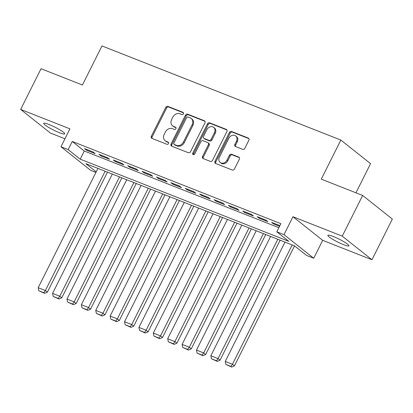 <?xml version="1.0" encoding="UTF-8"?>
<svg xmlns="http://www.w3.org/2000/svg" width="413" height="413" viewBox="0 0 413 413"><rect width="100%" height="100%" fill="white"/><g stroke="black" fill="none" stroke-linecap="round" stroke-linejoin="round"><path stroke-width="0.62" d="M183.408 113.838A1.265 1.048 -51.5 0 0 182.98 112.331L167.972 106.42A1.807 1.497 -51.5 0 0 165.758 107.457L151.349 136.233A1.807 1.497 -51.5 0 0 151.638 138.2A1.807 1.497 -51.5 0 0 151.963 138.386L166.971 144.302A1.265 1.048 -51.5 0 0 168.091 142.062L166.15 141.298A5.777 4.791 -51.5 0 1 165.117 140.704A5.777 4.791 -51.5 0 1 164.188 134.401L165.391 132.005A5.777 4.791 -51.5 0 1 172.469 128.67L174.415 129.434A1.265 1.048 -51.5 0 0 175.535 127.199L173.594 126.43A5.777 4.791 -51.5 0 1 172.562 125.836A5.777 4.791 -51.5 0 1 171.632 119.538L172.835 117.137A5.777 4.791 -51.5 0 1 179.913 113.802L181.859 114.566A1.265 1.048 -51.5 0 0 183.408 113.838M333.265 236.499A11.765 1.611 -153.4 0 0 327.881 235.312A11.765 1.611 -153.4 0 0 332.754 239.339A11.765 1.611 -153.4 0 0 343.539 244.661A11.765 1.611 -153.4 0 0 348.923 245.849A11.765 1.611 -153.4 0 0 344.05 241.827A11.765 1.611 -153.4 0 0 333.265 236.499M49.07 124.514A11.765 1.611 -153.4 0 0 43.69 123.327A11.765 1.611 -153.4 0 0 48.564 127.354A11.765 1.611 -153.4 0 0 59.348 132.681A11.765 1.611 -153.4 0 0 64.733 133.864A11.765 1.611 -153.4 0 0 59.859 129.842A11.765 1.611 -153.4 0 0 49.07 124.514M242.622 149.325A1.807 1.497 -51.5 0 0 244.837 148.288L248.879 140.214A1.807 1.497 -51.5 0 0 248.59 138.241A1.807 1.497 -51.5 0 0 248.265 138.056L231.6 131.489A1.807 1.497 -51.5 0 0 229.385 132.532L214.982 161.307A1.807 1.497 -51.5 0 0 215.271 163.274A1.807 1.497 -51.5 0 0 215.591 163.46L232.256 170.027A1.807 1.497 -51.5 0 0 234.47 168.984L239.354 159.232A1.807 1.497 -51.5 0 0 239.065 157.265A1.807 1.497 -51.5 0 0 238.74 157.079L231.61 154.271A1.807 1.497 -51.5 0 0 229.396 155.309L226.974 160.146A4.827 4.006 -51.5 0 1 220.196 162.438A4.827 4.006 -51.5 0 1 219.417 157.167L228.905 138.226A4.827 4.006 -51.5 0 1 235.684 135.934A4.827 4.006 -51.5 0 1 236.458 141.205L234.878 144.359A1.807 1.497 -51.5 0 0 235.167 146.331A1.807 1.497 -51.5 0 0 235.493 146.517L242.622 149.325M362.64 195.442L392.35 219.04L371.963 259.751L342.253 236.153L362.64 195.442L321.273 179.139L340.844 140.053L101.98 45.931L82.409 85.016L41.037 68.713L20.65 109.424L69.931 128.846L60.964 146.76L68.16 149.594L72.234 141.452L280.881 223.67L276.803 231.812L283.999 234.646L313.71 258.244L306.513 255.41L294.469 245.843L85.821 163.625L96.203 171.87M342.253 236.153L292.972 216.732L283.999 234.646M204.951 122.904A1.807 1.497 -51.5 0 0 204.662 120.932A1.807 1.497 -51.5 0 0 204.342 120.751L187.672 114.179A1.807 1.497 -51.5 0 0 185.463 115.222L171.054 143.998A1.807 1.497 -51.5 0 0 171.343 145.965A1.807 1.497 -51.5 0 0 171.663 146.15L188.333 152.717A1.807 1.497 -51.5 0 0 190.543 151.674L204.951 122.904M209.639 122.837L226.303 129.403A1.807 1.497 -51.5 0 1 226.629 129.589A1.807 1.497 -51.5 0 1 226.918 131.556L212.509 160.332A1.807 1.497 -51.5 0 1 210.294 161.375L203.16 158.561A1.807 1.497 -51.5 0 1 202.84 158.375A1.807 1.497 -51.5 0 1 202.551 156.408L208.395 144.736A1.807 1.497 -51.5 0 0 208.106 142.769A1.807 1.497 -51.5 0 0 207.78 142.583L203.051 140.719A1.807 1.497 -51.5 0 0 200.837 141.762L194.755 153.91A1.265 1.048 -51.5 0 1 192.778 153.13L207.424 123.879A1.807 1.497 -51.5 0 1 209.639 122.837L210.439 123.472L226.954 129.981M20.65 109.424L50.36 133.027L64.96 138.778M93.168 152.03L84.531 148.628L86.539 150.224L95.171 153.626L93.168 152.03M107.556 157.699L98.924 154.297L100.927 155.892L109.564 159.294L107.556 157.699M121.943 163.372L113.312 159.97L115.32 161.566L123.952 164.968L121.943 163.372M136.336 169.041L127.7 165.639L129.708 167.234L138.34 170.636L136.336 169.041M150.724 174.709L142.087 171.307L144.096 172.902L152.733 176.305L150.724 174.709M165.112 180.383L156.481 176.981L158.489 178.571L167.12 181.973L165.112 180.383M179.5 186.051L170.868 182.649L172.877 184.244L181.508 187.647L179.5 186.051M193.893 191.72L185.256 188.318L187.265 189.913L195.901 193.315L193.893 191.72M208.281 197.393L199.649 193.991L201.652 195.581L210.289 198.983L208.281 197.393M222.669 203.062L214.037 199.66L216.045 201.255L224.677 204.657L222.669 203.062M237.062 208.73L228.425 205.328L230.433 206.923L239.065 210.325L237.062 208.73M251.45 214.404L242.818 211.002L244.821 212.592L253.458 215.994L251.45 214.404M265.838 220.072L257.206 216.67L259.214 218.265L267.846 221.667L265.838 220.072M72.234 141.452L84.278 151.019L278.868 227.697M279.906 225.617L271.594 222.339L273.602 223.934L279.57 226.288M355.954 192.804L370.554 163.656L340.844 140.053M292.972 216.732L322.677 240.33L371.963 259.751M322.677 240.33L313.71 258.244M95.924 172.428L90.674 170.357L60.964 146.76M68.16 149.594L80.205 159.165L288.847 241.378L276.803 231.812M84.278 151.019L80.205 159.165M86.539 150.224L86.875 149.552M100.927 155.892L101.262 155.221M115.32 161.566L115.655 160.894M129.708 167.234L130.043 166.563M144.096 172.902L144.431 172.231M158.489 178.571L158.824 177.905M172.877 184.244L173.212 183.573M187.265 189.913L187.6 189.242M201.652 195.581L201.993 194.91M216.045 201.255L216.381 200.584M230.433 206.923L230.769 206.252M244.821 212.592L245.157 211.921M259.214 218.265L259.55 217.594M273.602 223.934L273.938 223.263M172.562 125.836L173.362 126.476A5.777 4.791 -51.5 0 0 174.394 127.07L173.594 126.43M176.041 127.72L174.394 127.07M165.117 140.704L165.918 141.344A5.777 4.791 -51.5 0 0 166.95 141.933L166.15 141.298M168.597 142.583L166.95 141.933M183.486 112.852L168.772 107.055A1.807 1.497 -51.5 0 0 166.563 108.098L152.154 136.868A1.807 1.497 -51.5 0 0 152.118 138.448M204.993 121.324L188.478 114.819A1.807 1.497 -51.5 0 0 186.263 115.862L171.854 144.633A1.807 1.497 -51.5 0 0 171.818 146.212M188.106 117.034A1.265 1.048 -51.5 0 0 186.557 117.762L173.909 143.017A1.265 1.048 -51.5 0 0 174.338 144.524L176.387 145.335A5.777 4.791 -51.5 0 0 183.47 142L192.112 124.736A5.777 4.791 -51.5 0 0 191.188 118.433A5.777 4.791 -51.5 0 0 190.156 117.839L188.106 117.034M174.116 144.395L174.916 145.035A1.265 1.048 -51.5 0 0 175.143 145.164L174.338 144.524M191.188 118.433L191.988 119.068A5.777 4.791 -51.5 0 1 192.917 125.371L184.27 142.635A5.777 4.791 -51.5 0 1 177.192 145.97L175.143 145.164M208.106 142.769L208.906 143.404A1.807 1.497 -51.5 0 1 209.195 145.376L203.351 157.043A1.807 1.497 -51.5 0 0 203.315 158.623M210.439 123.472A1.807 1.497 -51.5 0 0 208.229 124.514L193.578 153.77A1.265 1.048 -51.5 0 0 193.48 154.699M214.455 132.63A4.827 4.006 -51.5 0 0 213.681 127.359A4.827 4.006 -51.5 0 0 206.903 129.651L203.557 136.326A1.807 1.497 -51.5 0 0 203.846 138.293A1.807 1.497 -51.5 0 0 204.172 138.479L208.901 140.348A1.807 1.497 -51.5 0 0 211.115 139.305L214.455 132.63L215.261 133.27A4.827 4.006 -51.5 0 0 214.486 127.999L213.681 127.359M203.846 138.293L204.652 138.933A1.807 1.497 -51.5 0 0 204.972 139.119L204.172 138.479M215.261 133.27L211.921 139.94A1.807 1.497 -51.5 0 1 209.706 140.983L204.972 139.119M235.684 135.934L236.489 136.574A4.827 4.006 -51.5 0 1 237.263 141.84L235.684 144.999A1.807 1.497 -51.5 0 0 235.647 146.579M220.196 162.438L220.996 163.073A4.827 4.006 -51.5 0 0 227.78 160.786L226.974 160.146M239.39 157.658L232.411 154.906A1.807 1.497 -51.5 0 0 230.201 155.949L227.78 160.786M248.915 138.634L232.405 132.129A1.807 1.497 -51.5 0 0 230.191 133.172L215.782 161.942A1.807 1.497 -51.5 0 0 215.746 163.522M105.134 171.235L45.389 290.551L38.192 287.716L97.938 168.401M43.85 292.719L38.812 290.737L44.65 293.359L43.85 292.719L45.389 290.551L47.392 292.146L107.478 172.159M38.192 287.716L38.812 290.737M44.65 293.359L47.392 292.146M119.522 176.909L59.777 296.219L52.58 293.385L112.331 174.069M58.238 298.387L53.205 296.405L59.044 299.027L58.238 298.387L59.777 296.219L61.785 297.814L121.866 177.827M52.58 293.385L53.205 296.405M59.044 299.027L61.785 297.814M133.91 182.577L74.164 301.888L66.968 299.053L126.719 179.743M72.626 304.061L67.593 302.073L73.431 304.696L72.626 304.061L74.164 301.888L76.173 303.483L136.254 183.501M66.968 299.053L67.593 302.073M73.431 304.696L76.173 303.483M148.303 188.245L88.552 307.561L81.361 304.727L141.107 185.411M87.019 309.729L81.981 307.747L87.819 310.37L87.019 309.729L88.552 307.561L90.561 309.156L150.647 189.169M81.361 304.727L81.981 307.747M87.819 310.37L90.561 309.156M162.691 193.919L102.945 313.23L95.749 310.395L155.494 191.08M101.407 315.398L96.368 313.415L102.212 316.038L101.407 315.398L102.945 313.23L104.954 314.825L165.035 194.838M95.749 310.395L96.368 313.415M102.212 316.038L104.954 314.825M177.079 199.587L117.333 318.898L110.137 316.064L169.888 196.753M115.795 321.071L110.761 319.084L116.6 321.706L115.795 321.071L117.333 318.898L119.342 320.493L179.423 200.511M110.137 316.064L110.761 319.084M116.6 321.706L119.342 320.493M191.472 205.256L131.721 324.572L124.53 321.732L184.275 202.422M130.188 326.74L125.149 324.757L130.988 327.38L130.188 326.74L131.721 324.572L133.729 326.167L193.816 206.18M124.53 321.732L125.149 324.757M130.988 327.38L133.729 326.167M205.86 210.929L146.114 330.24L138.918 327.406L198.663 208.09M144.576 332.408L139.537 330.426L145.376 333.048L144.576 332.408L146.114 330.24L148.117 331.835L208.204 211.848M138.918 327.406L139.537 330.426M145.376 333.048L148.117 331.835M220.248 216.598L160.502 335.908L153.306 333.074L213.056 213.764M158.964 338.082L153.93 336.094L159.769 338.717L158.964 338.082L160.502 335.908L162.51 337.504L222.592 217.522M153.306 333.074L153.93 336.094M159.769 338.717L162.51 337.504M234.641 222.266L174.89 341.582L167.699 338.743L227.444 219.432M173.352 343.75L168.318 341.768L174.157 344.39L173.352 343.75L174.89 341.582L176.898 343.172L236.979 223.19M167.699 338.743L168.318 341.768M174.157 344.39L176.898 343.172M249.029 227.94L189.278 347.25L182.087 344.416L241.832 225.1M187.745 349.419L182.706 347.436L188.545 350.059L187.745 349.419L189.278 347.25L191.286 348.846L251.372 228.859M182.087 344.416L182.706 347.436M188.545 350.059L191.286 348.846M263.417 233.608L203.671 352.919L196.474 350.085L256.22 230.774M202.133 355.092L197.094 353.105L202.938 355.727L202.133 355.092L203.671 352.919L205.679 354.514L265.76 234.532M196.474 350.085L197.094 353.105M202.938 355.727L205.679 354.514M277.804 239.277L218.059 358.592L210.862 355.753L270.613 236.442M216.52 360.761L211.487 358.778L217.326 361.401L216.52 360.761L218.059 358.592L220.067 360.182L280.148 240.201M210.862 355.753L211.487 358.778M217.326 361.401L220.067 360.182M292.197 244.945L232.447 364.261L225.255 361.427L285.001 242.111M230.913 366.429L225.875 364.447L231.714 367.069L230.913 366.429L232.447 364.261L234.455 365.856L294.531 245.89M225.255 361.427L225.875 364.447M231.714 367.069L234.455 365.856M183.382 112.651L182.98 112.331M168.494 142.382L168.091 142.062M175.938 127.519L175.535 127.199M152.154 136.868L151.349 136.233M166.563 108.098L165.758 107.457M168.772 107.055L167.972 106.42M171.854 144.633L171.054 143.998M186.263 115.862L185.463 115.222M188.478 114.819L187.672 114.179M204.915 121.205L204.342 120.751M177.192 145.97L176.387 145.335M184.27 142.635L183.47 142M192.917 125.371L192.112 124.736M226.882 129.863L226.303 129.403M203.351 157.043L202.551 156.408M209.195 145.376L208.395 144.736M193.578 153.77L192.778 153.13M208.229 124.514L207.424 123.879M209.706 140.983L208.901 140.348M211.921 139.94L211.115 139.305M235.684 144.999L234.878 144.359M237.263 141.84L236.458 141.205M230.201 155.949L229.396 155.309M232.411 154.906L231.61 154.271M239.318 157.539L238.74 157.079M215.782 161.942L214.982 161.307M230.191 133.172L229.385 132.532M232.405 132.129L231.6 131.489M248.843 138.515L248.265 138.056"/></g></svg>
